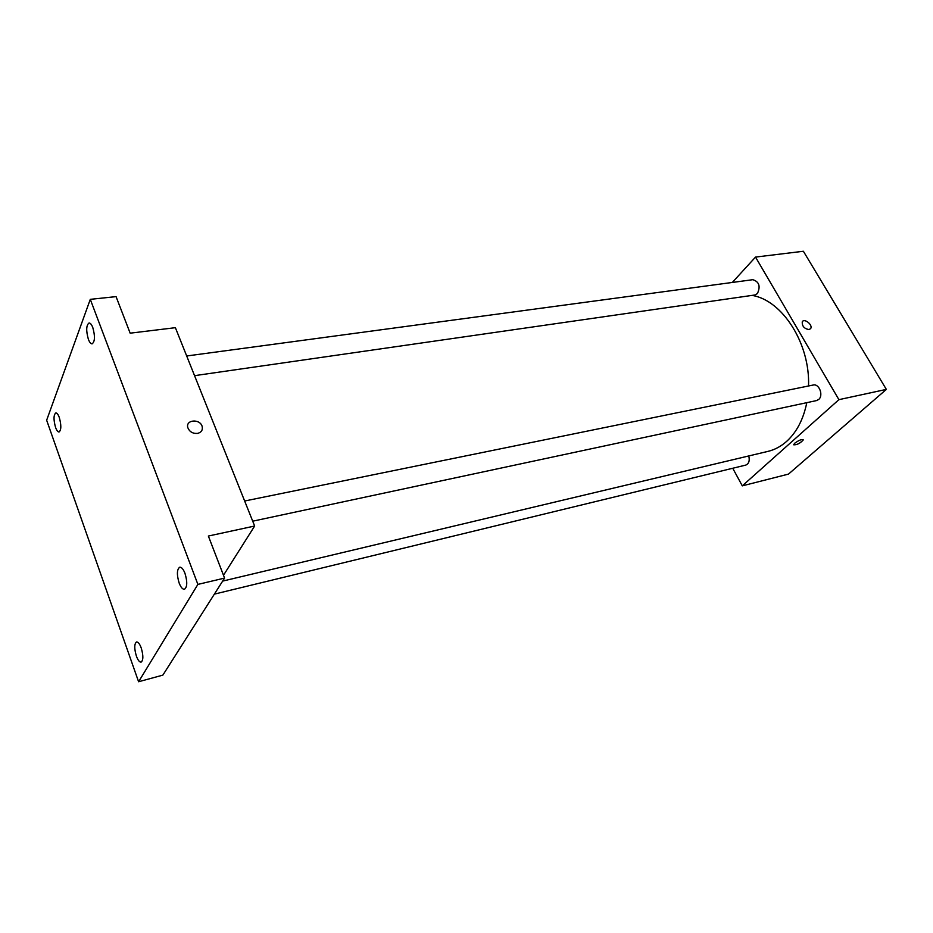 <?xml version="1.0" encoding="UTF-8"?>
<svg xmlns="http://www.w3.org/2000/svg" width="933" height="933" viewBox="0 0 933 933"><rect width="100%" height="100%" fill="white"/><g stroke="black" fill="none" stroke-linecap="round" stroke-linejoin="round"><path stroke-width="1.4" d="M732.335 282.442L755.52 257.088L803.383 251.257L886.35 389.399L788.49 474.104L742.295 485.86L732.743 468.261M755.52 257.088L838.907 399.662L886.35 389.399M809.098 329.594C804.246 328.743 801.972 326.153 802.275 321.827C804.188 317.85 813.051 324.894 810.695 328.533L809.098 329.594L810.695 328.533C813.051 324.894 804.188 317.85 802.263 321.827M222.66 581.096L767.894 451.397C774.705 449.776 780.956 446.429 786.659 441.367C796.689 432.212 803.406 419.314 806.788 402.671M808.538 385.982C810.182 343.437 782.262 300.111 752.01 295.399M838.907 399.662L742.295 485.86M194.554 375.661L754.797 295.003L757.386 293.592C760.698 286.349 759.17 281.719 752.826 279.69L186.693 355.986M252.715 521.185L816.538 400.584L818.684 399.464C823.711 395.417 819.139 383.393 813.214 385.026L244.644 501.009M748.767 455.945C749.887 460.715 748.872 463.771 745.747 465.101L214.38 594.123M794.834 443.14C799.208 440.026 801.995 438.988 803.208 440.003C799.651 443.653 796.502 445.169 793.761 444.528L794.834 443.14M803.173 439.7L803.208 439.991C800.269 443.257 797.132 444.866 793.796 444.831M90.291 299.341L197.889 584.408L138.597 681.743L46.65 420.223L90.291 299.341L116.065 296.624L130.154 333.174L175.381 327.681L254.651 526.025L223.5 575.276M197.889 584.408L224.573 578.087L162.867 675.119L138.597 681.743M254.651 526.025L208.362 536.043L224.573 578.087M197.504 433.413C192.816 433.717 189.609 431.839 187.871 427.792C185.131 419.582 200.327 418.439 202.204 426.649C202.834 430.206 201.271 432.457 197.504 433.413M187.871 427.792C185.131 419.582 200.327 418.439 202.204 426.661L202.204 426.649M59.28 417.448C61.403 425.156 61.333 429.996 59.059 431.979C57.869 432.014 56.703 430.498 55.56 427.419C53.438 419.745 53.519 414.917 55.805 412.934C56.983 412.887 58.138 414.392 59.28 417.448M141.21 647.91C143.425 655.479 143.402 660.214 141.128 662.115C139.53 662.267 137.944 660.272 136.393 656.132C134.189 648.587 134.235 643.863 136.51 641.962C138.084 641.811 139.658 643.793 141.21 647.91M184.956 573.282C187.486 581.726 187.323 587.055 184.477 589.259C182.635 589.434 180.874 587.393 179.183 583.137C176.664 574.716 176.838 569.41 179.707 567.206C181.515 567.031 183.276 569.06 184.956 573.282M92.775 327.495C95.189 336.113 94.979 341.571 92.145 343.857C90.828 343.892 89.568 342.376 88.378 339.309C85.976 330.725 86.198 325.29 89.032 322.993C90.338 322.958 91.586 324.462 92.775 327.495M874.291 369.316L881.288 380.979M813.249 267.678L819.839 278.652"/></g></svg>
